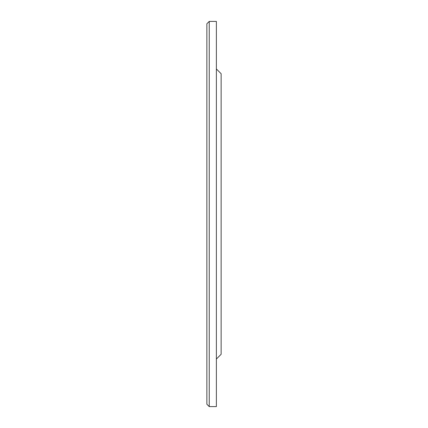 <?xml version="1.0" encoding="UTF-8"?>
<svg xmlns="http://www.w3.org/2000/svg" width="428" height="428" viewBox="0 0 428 428"><rect width="100%" height="100%" fill="white"/><g stroke="black" fill="none" stroke-linecap="round" stroke-linejoin="round"><path stroke-width="0.64" d="M216.375 359.044L221.132 354.288L221.132 73.712L216.375 68.956M216.375 214L216.375 406.6L209.244 406.6L209.244 21.4L216.375 21.4L216.375 214M209.244 21.4L206.868 23.775L206.868 404.225L209.244 406.6"/></g></svg>
